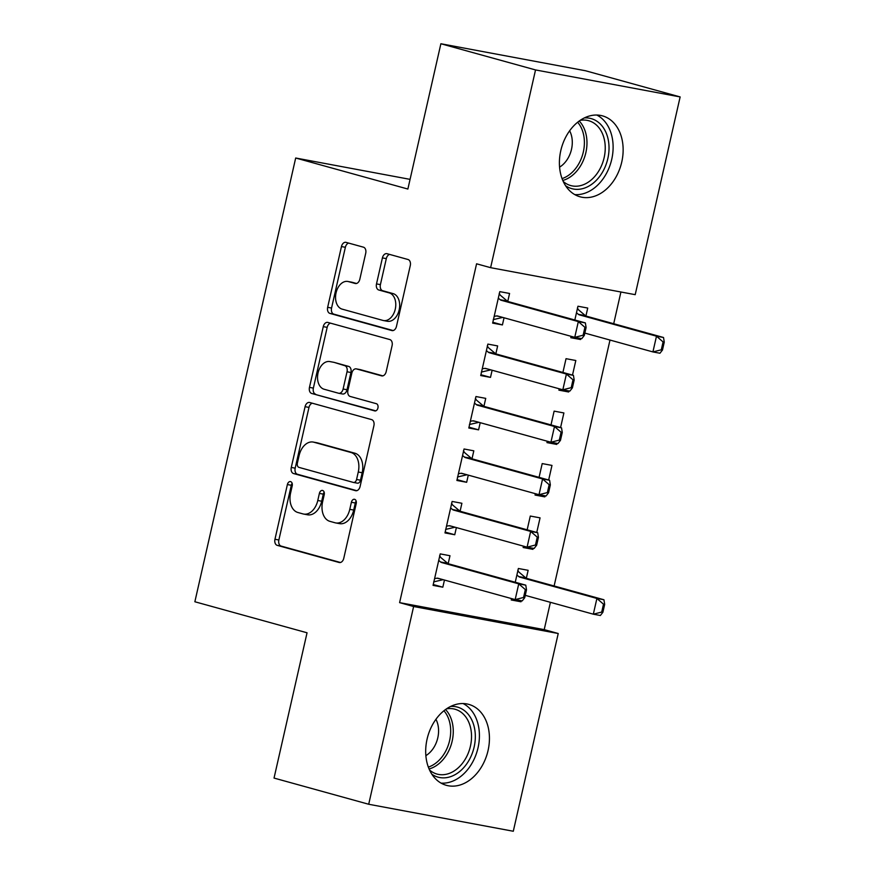 <?xml version="1.0" encoding="UTF-8"?>
<svg xmlns="http://www.w3.org/2000/svg" width="875" height="875" viewBox="0 0 875 875"><rect width="100%" height="100%" fill="white"/><g stroke="black" fill="none" stroke-linecap="round" stroke-linejoin="round"><path stroke-width="1.31" d="M290.609 481.622A3.697 2.494 -79.4 0 0 290.478 481.589A3.697 2.494 -79.4 0 0 287.383 484.553L274.958 539.263A5.283 3.566 -79.4 0 0 277.233 545.355L339.172 562.494A5.283 3.566 -79.4 0 0 339.369 562.538A5.283 3.566 -79.4 0 0 343.777 558.294L356.213 503.595A3.697 2.494 -79.4 0 0 354.616 499.319A3.697 2.494 -79.4 0 0 354.484 499.286A3.697 2.494 -79.4 0 0 351.389 502.261L349.781 509.338A16.909 11.408 -79.4 0 1 335.672 522.922A16.909 11.408 -79.4 0 1 335.027 522.769L329.864 521.336A16.909 11.408 -79.4 0 1 322.602 501.823L324.209 494.736A3.697 2.494 -79.4 0 0 322.612 490.47A3.697 2.494 -79.4 0 0 322.481 490.438A3.697 2.494 -79.4 0 0 319.386 493.413L317.778 500.489A16.909 11.408 -79.4 0 1 303.669 514.062A16.909 11.408 -79.4 0 1 303.023 513.92L297.861 512.487A16.909 11.408 -79.4 0 1 290.598 492.964L292.206 485.887A3.697 2.494 -79.4 0 0 290.609 481.622M292.163 483.394A3.697 2.494 -79.4 0 0 291.298 485.286L278.863 539.984A5.283 3.566 -79.4 0 0 281.138 546.087L340.462 562.494M356.169 501.091A3.697 2.494 -79.4 0 0 355.305 502.994L353.697 510.07L349.781 509.338M324.166 492.242A3.697 2.494 -79.4 0 0 323.302 494.134L321.694 501.222L317.778 500.489M621.753 162.028A41.989 30.953 -74.5 0 1 580.081 196.809A41.989 30.953 -74.5 0 1 560.788 150.642A41.989 30.953 -74.5 0 1 602.47 115.861A41.989 30.953 -74.5 0 1 621.753 162.028M488.053 750.531A41.989 30.953 -74.5 0 1 446.37 785.323A41.989 30.953 -74.5 0 1 427.077 739.156A41.989 30.953 -74.5 0 1 468.759 704.375A41.989 30.953 -74.5 0 1 488.053 750.531M365.717 253.28A5.283 3.566 -79.4 0 0 363.442 247.177L346.062 242.375A5.283 3.566 -79.4 0 0 345.866 242.32A5.283 3.566 -79.4 0 0 341.458 246.564L327.655 307.322A5.283 3.566 -79.4 0 0 329.93 313.414L391.869 330.553A5.283 3.566 -79.4 0 0 392.066 330.597A5.283 3.566 -79.4 0 0 396.473 326.353L410.277 265.606A5.283 3.566 -79.4 0 0 408.013 259.503L387.012 253.695A5.283 3.566 -79.4 0 0 386.816 253.652A5.283 3.566 -79.4 0 0 382.408 257.895L376.502 283.894A5.283 3.566 -79.4 0 0 378.766 289.997L389.178 292.873A14.131 9.527 -79.4 0 1 395.347 308.798A14.131 9.527 -79.4 0 1 383.458 320.545A14.131 9.527 -79.4 0 1 382.922 320.414L342.147 309.137A14.131 9.527 -79.4 0 1 335.978 293.212A14.131 9.527 -79.4 0 1 347.867 281.466A14.131 9.527 -79.4 0 1 348.403 281.597L355.195 283.478A5.283 3.566 -79.4 0 0 355.403 283.522A5.283 3.566 -79.4 0 0 359.811 279.278L365.717 253.28M490.613 267.673L535.533 69.934L680.138 96.928L635.206 294.667L490.613 267.673L476.58 263.802L399.602 602.634L413.623 606.517L558.228 633.511L513.297 831.25L368.703 804.256L413.623 606.517M368.703 804.256L274.039 778.072L307.048 632.789L194.862 601.759L295.684 158.014L407.87 189.044L440.88 43.75L535.533 69.934M309.684 402.489A5.283 3.566 -79.4 0 0 309.487 402.445A5.283 3.566 -79.4 0 0 305.08 406.689L291.277 467.436A5.283 3.566 -79.4 0 0 293.552 473.539L355.491 490.667A5.283 3.566 -79.4 0 0 355.688 490.722A5.283 3.566 -79.4 0 0 360.095 486.478L373.898 425.72A5.283 3.566 -79.4 0 0 371.634 419.617L309.684 402.489M309.466 387.373L323.269 326.627A5.283 3.566 -79.4 0 1 327.677 322.383A5.283 3.566 -79.4 0 1 327.873 322.427L389.823 339.566A5.283 3.566 -79.4 0 1 392.088 345.658L386.181 371.667A5.283 3.566 -79.4 0 1 381.773 375.9A5.283 3.566 -79.4 0 1 381.577 375.856L356.453 368.911A5.283 3.566 -79.4 0 0 356.256 368.867A5.283 3.566 -79.4 0 0 351.838 373.111L347.922 390.359A5.283 3.566 -79.4 0 0 350.197 396.452L376.348 403.692A3.697 2.494 -79.4 0 1 377.956 407.859A3.697 2.494 -79.4 0 1 374.85 410.933A3.697 2.494 -79.4 0 1 374.708 410.9L311.741 393.477A5.283 3.566 -79.4 0 1 309.466 387.373L313.37 388.106L327.173 327.359L323.269 326.627M410.069 179.364L295.684 158.014M495.841 353.85L497.645 345.92L487.878 344.094L480.725 375.561L490.503 377.388L492.122 370.234M559.202 388.784L558.895 390.152L568.662 391.978L568.903 390.917M572.491 375.102L575.816 360.511L566.038 358.684L562.909 372.455M472.008 458.752L473.812 450.822L464.045 448.995L456.892 480.462L466.659 482.289L468.289 475.136M535.369 493.686L535.052 495.053L544.83 496.88L545.07 495.819M548.658 480.003L551.972 465.412L542.205 463.586L539.077 477.356M448.175 563.653L449.98 555.723L440.213 553.897L433.059 585.375L442.827 587.191L444.456 580.038M511.536 598.587L511.219 599.966L520.997 601.781L521.237 600.731M526.345 578.244L528.139 570.314L518.372 568.487L515.244 582.258M399.602 602.634L544.206 629.628L550.408 602.317M554.116 585.987L609.995 340.058M613.703 323.728L620.911 291.998M523.447 546.142L523.141 547.509L532.908 549.336L533.148 548.275M536.747 532.459L540.061 517.858L530.294 516.042L527.166 529.812M460.097 511.208L461.902 503.267L452.123 501.452L444.981 532.919L454.748 534.745L456.378 527.581M547.28 441.23L546.973 442.608L556.741 444.423L556.981 443.373M560.58 427.558L563.894 412.956L554.127 411.13L550.998 424.9M483.93 406.306L485.734 398.366L475.956 396.539L468.814 428.017L478.581 429.844L480.211 422.68M571.123 336.328L570.806 337.706L580.573 339.522L580.814 338.472M585.922 315.984L587.727 308.055L577.959 306.228L574.831 319.998M507.762 301.394L509.567 293.464L499.789 291.637L492.647 323.116L502.414 324.931L504.044 317.778M440.88 43.75L585.473 70.744L680.138 96.928M544.206 629.628L558.228 633.511M520.997 601.781L511.416 599.134M442.827 587.191L433.245 584.544M532.908 549.336L523.327 546.678M454.748 534.745L445.167 532.087M544.83 496.88L535.248 494.233M466.659 482.289L457.078 479.642M556.741 444.423L547.159 441.777M478.581 429.844L469 427.186M568.662 391.978L559.081 389.331M490.503 377.388L480.911 374.741M580.573 339.522L570.992 336.875M502.414 324.931L492.833 322.284M303.669 514.062L307.573 514.795A16.909 11.408 -79.4 0 0 321.694 501.222M335.672 522.922L339.577 523.644A16.909 11.408 -79.4 0 0 353.697 510.07M312.309 403.211A5.283 3.566 -79.4 0 0 308.984 407.411L295.181 468.169A5.283 3.566 -79.4 0 0 297.456 474.272L356.781 490.678M297.38 463.105A3.697 2.494 -79.4 0 0 298.966 467.381L353.336 482.42A3.697 2.494 -79.4 0 0 353.478 482.453A3.697 2.494 -79.4 0 0 356.573 479.478L358.269 472.008A16.909 11.408 -79.4 0 0 350.995 452.495L313.83 442.214A16.909 11.408 -79.4 0 0 313.195 442.061A16.909 11.408 -79.4 0 0 299.075 455.645L297.38 463.105M353.62 482.464L357.252 483.142A3.697 2.494 -79.4 0 0 357.394 483.175A3.697 2.494 -79.4 0 0 360.478 480.211L356.573 479.478M313.195 442.061L317.1 442.794A16.909 11.408 -79.4 0 1 317.734 442.947L354.9 453.217A16.909 11.408 -79.4 0 1 362.173 472.741L360.478 480.211M330.498 323.148A5.283 3.566 -79.4 0 0 327.173 327.359M382.856 375.867L360.358 369.644A5.283 3.566 -79.4 0 0 360.161 369.589A5.283 3.566 -79.4 0 0 359.953 369.567M375.791 410.845L311.741 393.477M330.389 361.703A14.131 9.527 -79.4 0 0 329.853 361.572A14.131 9.527 -79.4 0 0 317.964 373.33A14.131 9.527 -79.4 0 0 324.122 389.244L338.494 393.214A5.283 3.566 -79.4 0 0 338.691 393.269A5.283 3.566 -79.4 0 0 343.109 389.025L347.025 371.777A5.283 3.566 -79.4 0 0 344.75 365.673L334.294 362.425A14.131 9.527 -79.4 0 0 333.758 362.305L329.853 361.572M342.398 393.947A5.283 3.566 -79.4 0 0 342.606 393.991A5.283 3.566 -79.4 0 0 347.014 389.747L343.109 389.025M334.294 362.425L348.666 366.406A5.283 3.566 -79.4 0 1 350.93 372.509L347.014 389.747M313.37 388.106A5.283 3.566 -79.4 0 0 315.645 394.209M347.867 281.466L351.772 282.198A14.131 9.527 -79.4 0 1 352.308 282.319L356.486 283.478M383.458 320.545L387.363 321.267A14.131 9.527 -79.4 0 0 399.252 309.52A14.131 9.527 -79.4 0 0 393.094 293.606L389.178 292.873M389.637 254.417A5.283 3.566 -79.4 0 0 386.312 258.617L380.406 284.627A5.283 3.566 -79.4 0 0 382.681 290.719L393.094 293.606M348.688 243.097A5.283 3.566 -79.4 0 0 345.363 247.297L331.559 308.044A5.283 3.566 -79.4 0 0 333.834 314.147L393.159 330.553M602.886 612.281L604.669 604.406L603.498 604.188L601.716 612.062L602.886 612.281L600.359 615.497L593.327 614.184L596.903 598.445L519.772 577.117A5.381 3.631 100.6 0 1 518.766 576.581L516.895 574.995M603.498 604.188L596.903 598.445L603.936 599.758L526.816 578.43A5.381 3.631 100.6 0 1 525.809 577.894L518.809 571.988L517.803 570.238M525.252 595.361L593.327 614.184L601.716 612.062M604.669 604.406L603.936 599.758M443.144 579.677L433.683 581.875M524.727 597.691L526.509 589.816L525.339 589.597L523.545 597.472L524.727 597.691L522.2 600.906L515.167 599.594L438.036 578.266A5.381 3.631 -79.4 0 0 437.839 578.211A5.381 3.631 -79.4 0 0 436.92 578.211L434.591 578.637M438.736 560.405L440.606 561.991A5.381 3.631 -79.4 0 0 441.613 562.527L518.744 583.855L525.777 585.167L526.509 589.816M439.644 555.647L440.65 557.397L447.639 563.303A5.381 3.631 -79.4 0 0 448.645 563.839L525.777 585.167M523.545 597.472L515.167 599.594L518.744 583.855L525.339 589.597M455.055 527.22L445.594 529.419M536.637 545.234L538.431 537.37L537.25 537.152L535.467 545.016L536.637 545.234L534.122 548.461L527.089 547.148L449.958 525.809A5.381 3.631 -79.4 0 0 449.75 525.766A5.381 3.631 -79.4 0 0 448.842 525.766L446.512 526.181M450.647 507.948L452.528 509.534A5.381 3.631 -79.4 0 0 453.534 510.07L530.655 531.409L537.698 532.722L538.431 537.37M451.555 503.202L452.561 504.952L459.561 510.847A5.381 3.631 -79.4 0 0 460.567 511.383L537.698 532.722M535.467 545.016L527.089 547.148L530.655 531.409L537.25 537.152M466.977 474.775L457.516 476.973M548.559 492.789L550.342 484.914L549.172 484.695L547.378 492.57L548.559 492.789L546.033 496.005L539 494.692L461.869 473.353A5.381 3.631 -79.4 0 0 461.672 473.309A5.381 3.631 -79.4 0 0 460.753 473.309L458.423 473.725M462.569 455.503L464.439 457.078A5.381 3.631 -79.4 0 0 465.445 457.625L542.577 478.953L549.609 480.266L550.342 484.914M463.477 450.745L464.483 452.495L471.472 458.391A5.381 3.631 -79.4 0 0 472.478 458.938L549.609 480.266M547.378 492.57L539 494.692L542.577 478.953L549.172 484.695M450.647 706.431A36.345 26.786 -74.5 0 1 467.906 713.934A36.345 26.786 -74.5 0 1 468.552 761.064A36.345 26.786 -74.5 0 1 431.889 774.244M429.548 770A33.644 24.806 105.5 0 0 437.03 774.08A33.644 24.806 105.5 0 0 467.228 755.486A33.644 24.806 105.5 0 0 464.658 715.531A33.644 24.806 105.5 0 0 454.967 709.22A33.644 24.806 105.5 0 0 446.458 708.87M425.873 755.65A23.953 17.664 105.5 0 0 435.925 719.294M441.077 783.114A41.727 30.756 105.5 0 0 475.289 756.525A41.727 30.756 105.5 0 0 470.892 709.756A41.727 30.756 105.5 0 0 463.083 703.544M584.358 117.928A36.345 26.786 -74.5 0 1 601.606 125.42A36.345 26.786 -74.5 0 1 602.262 172.561A36.345 26.786 -74.5 0 1 565.6 185.73M563.259 181.497A33.644 24.806 105.5 0 0 570.73 185.566A33.644 24.806 105.5 0 0 600.928 166.983A33.644 24.806 105.5 0 0 598.369 127.028A33.644 24.806 105.5 0 0 588.667 120.706A33.644 24.806 105.5 0 0 580.169 120.356M559.584 167.136A23.953 17.664 105.5 0 0 569.636 130.791M574.777 194.6A41.727 30.756 105.5 0 0 609 168.011A41.727 30.756 105.5 0 0 604.592 121.242A41.727 30.756 105.5 0 0 596.783 115.03M478.898 422.319L469.427 424.517M560.47 440.333L562.264 432.469L561.083 432.25L559.3 440.114L560.47 440.333L557.955 443.548L550.922 442.236L473.791 420.908A5.381 3.631 -79.4 0 0 473.583 420.864A5.381 3.631 -79.4 0 0 472.675 420.864L470.345 421.28M474.48 403.047L476.361 404.633A5.381 3.631 -79.4 0 0 477.367 405.169L554.487 426.508L561.531 427.82L562.264 432.469M475.387 398.289L476.394 400.039L483.394 405.945A5.381 3.631 -79.4 0 0 484.4 406.481L561.531 427.82M559.3 440.114L550.922 442.236L554.487 426.508L561.083 432.25M490.809 369.863L481.348 372.072M572.392 387.877L574.175 380.012L573.005 379.794L571.222 387.658L572.392 387.877L569.866 391.103L562.833 389.791L485.702 368.452A5.381 3.631 -79.4 0 0 485.505 368.408A5.381 3.631 -79.4 0 0 484.586 368.408L482.256 368.823M486.402 350.602L488.272 352.177A5.381 3.631 -79.4 0 0 489.278 352.723L566.409 374.052L573.442 375.364L574.175 380.012M487.309 345.844L488.316 347.594L495.305 353.489A5.381 3.631 -79.4 0 0 496.311 354.036L573.442 375.364M571.222 387.658L562.833 389.791L566.409 374.052L573.005 379.794M662.473 350.022L664.256 342.147L663.086 341.928L661.292 349.803L662.473 350.022L659.947 353.237L652.914 351.925L656.491 336.186L579.359 314.858A5.381 3.631 100.6 0 1 578.353 314.322L576.483 312.736M663.086 341.928L656.491 336.186L663.523 337.498L586.392 316.17A5.381 3.631 100.6 0 1 585.386 315.634L578.397 309.728L577.391 307.978M584.839 333.091L652.914 351.925L661.292 349.803M664.256 342.147L663.523 337.498M502.731 317.417L493.259 319.616M584.303 335.431L586.097 327.556L584.927 327.337L583.133 335.213L584.303 335.431L581.787 338.647L574.755 337.334L497.623 316.006A5.381 3.631 -79.4 0 0 497.416 315.952A5.381 3.631 -79.4 0 0 496.508 315.952L494.178 316.378M498.312 298.145L500.194 299.731A5.381 3.631 -79.4 0 0 501.2 300.267L578.331 321.595L585.364 322.908L586.097 327.556M499.22 293.387L500.227 295.137L507.227 301.044A5.381 3.631 -79.4 0 0 508.233 301.58L585.364 322.908M583.133 335.213L574.755 337.334L578.331 321.595L584.927 327.337M291.298 485.286L287.383 484.553M355.305 502.994L351.389 502.261M323.302 494.134L319.386 493.413M281.138 546.087L277.233 545.355M278.863 539.984L274.958 539.263M297.456 474.272L293.552 473.539M295.181 468.169L291.277 467.436M308.984 407.411L305.08 406.689M362.173 472.741L358.269 472.008M354.9 453.217L350.995 452.495M317.734 442.947L313.83 442.214M360.358 369.644L356.453 368.911M350.93 372.509L347.025 371.777M348.666 366.406L344.75 365.673M352.308 282.319L348.403 281.597M382.681 290.719L378.766 289.997M380.406 284.627L376.502 283.894M386.312 258.617L382.408 257.895M333.834 314.147L329.93 313.414M331.559 308.044L327.655 307.322M345.363 247.297L341.458 246.564M525.809 577.894L518.766 576.581M526.816 578.43L519.772 577.117M436.92 578.211L439.841 578.758M441.613 562.527L448.645 563.839M440.606 561.991L447.639 563.303M448.842 525.766L451.752 526.302M453.534 510.07L460.567 511.383M452.528 509.534L459.561 510.847M460.753 473.309L463.673 473.856M465.445 457.625L472.478 458.938M464.439 457.078L471.472 458.391M445.528 709.527A33.644 24.806 -74.5 0 1 446.392 710.478A33.644 24.806 -74.5 0 1 451.413 743.991A33.644 24.806 -74.5 0 1 429.089 768.961M428.356 767.102A32.539 23.997 105.5 0 0 449.094 742.602A32.539 23.997 105.5 0 0 444.041 710.861A32.539 23.997 105.5 0 0 443.942 710.741M579.228 121.013A33.644 24.806 -74.5 0 1 580.103 121.975A33.644 24.806 -74.5 0 1 585.123 155.477A33.644 24.806 -74.5 0 1 562.789 180.447M562.056 178.598A32.539 23.997 105.5 0 0 582.794 154.098A32.539 23.997 105.5 0 0 577.752 122.347A32.539 23.997 105.5 0 0 577.653 122.227M472.675 420.864L475.584 421.4M477.367 405.169L484.4 406.481M476.361 404.633L483.394 405.945M484.586 368.408L487.506 368.955M489.278 352.723L496.311 354.036M488.272 352.177L495.305 353.489M585.386 315.634L578.353 314.322M586.392 316.17L579.359 314.858M496.508 315.952L499.417 316.498M501.2 300.267L508.233 301.58M500.194 299.731L507.227 301.044M357.394 483.175L353.478 482.453M360.161 369.589L356.256 368.867M342.606 393.991L338.691 393.269"/></g></svg>
